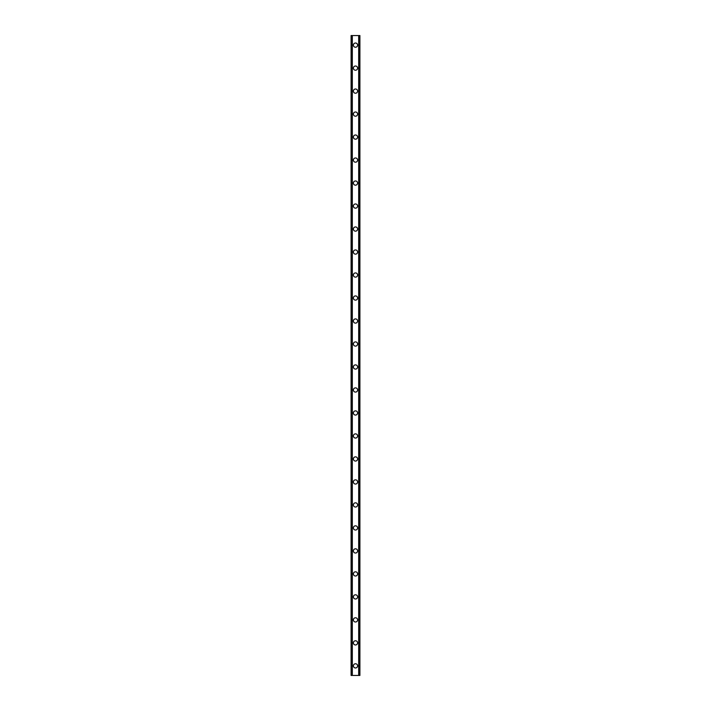 <?xml version="1.0" encoding="UTF-8"?>
<svg xmlns="http://www.w3.org/2000/svg" width="711" height="711" viewBox="0 0 711 711"><rect width="100%" height="100%" fill="white"/><g stroke="black" fill="none" stroke-linecap="round" stroke-linejoin="round"><path stroke-width="1.07" d="M353.394 665.869A2.106 2.106 0 0 1 355.5 663.763A2.106 2.106 0 0 1 357.606 665.869A2.106 2.106 0 0 1 355.5 667.976A2.106 2.106 0 0 1 353.394 665.869M353.394 642.877A2.106 2.106 0 0 1 355.5 640.771A2.106 2.106 0 0 1 357.606 642.877A2.106 2.106 0 0 1 355.5 644.984A2.106 2.106 0 0 1 353.394 642.877M353.394 619.894A2.106 2.106 0 0 1 355.5 617.779A2.106 2.106 0 0 1 357.606 619.894A2.106 2.106 0 0 1 355.5 622.001A2.106 2.106 0 0 1 353.394 619.894M353.394 596.902A2.106 2.106 0 0 1 355.5 594.796A2.106 2.106 0 0 1 357.606 596.902A2.106 2.106 0 0 1 355.5 599.009A2.106 2.106 0 0 1 353.394 596.902M353.394 573.91A2.106 2.106 0 0 1 355.5 571.804A2.106 2.106 0 0 1 357.606 573.91A2.106 2.106 0 0 1 355.5 576.017A2.106 2.106 0 0 1 353.394 573.91M353.394 550.918A2.106 2.106 0 0 1 355.5 548.812A2.106 2.106 0 0 1 357.606 550.918A2.106 2.106 0 0 1 355.5 553.025A2.106 2.106 0 0 1 353.394 550.918M353.394 527.926A2.106 2.106 0 0 1 355.5 525.82A2.106 2.106 0 0 1 357.606 527.926A2.106 2.106 0 0 1 355.5 530.033A2.106 2.106 0 0 1 353.394 527.926M353.394 504.934A2.106 2.106 0 0 1 355.5 502.828A2.106 2.106 0 0 1 357.606 504.934A2.106 2.106 0 0 1 355.5 507.041A2.106 2.106 0 0 1 353.394 504.934M353.394 481.951A2.106 2.106 0 0 1 355.5 479.836A2.106 2.106 0 0 1 357.606 481.951A2.106 2.106 0 0 1 355.5 484.058A2.106 2.106 0 0 1 353.394 481.951M353.394 458.959A2.106 2.106 0 0 1 355.5 456.853A2.106 2.106 0 0 1 357.606 458.959A2.106 2.106 0 0 1 355.5 461.066A2.106 2.106 0 0 1 353.394 458.959M353.394 435.967A2.106 2.106 0 0 1 355.5 433.861A2.106 2.106 0 0 1 357.606 435.967A2.106 2.106 0 0 1 355.5 438.074A2.106 2.106 0 0 1 353.394 435.967M353.394 412.975A2.106 2.106 0 0 1 355.5 410.869A2.106 2.106 0 0 1 357.606 412.975A2.106 2.106 0 0 1 355.5 415.082A2.106 2.106 0 0 1 353.394 412.975M353.394 389.984A2.106 2.106 0 0 1 355.5 387.877A2.106 2.106 0 0 1 357.606 389.984A2.106 2.106 0 0 1 355.5 392.09A2.106 2.106 0 0 1 353.394 389.984M353.394 366.992A2.106 2.106 0 0 1 355.5 364.885A2.106 2.106 0 0 1 357.606 366.992A2.106 2.106 0 0 1 355.5 369.107A2.106 2.106 0 0 1 353.394 366.992M353.394 344.008A2.106 2.106 0 0 1 355.5 341.893A2.106 2.106 0 0 1 357.606 344.008A2.106 2.106 0 0 1 355.5 346.115A2.106 2.106 0 0 1 353.394 344.008M353.394 321.017A2.106 2.106 0 0 1 355.5 318.91A2.106 2.106 0 0 1 357.606 321.017A2.106 2.106 0 0 1 355.5 323.123A2.106 2.106 0 0 1 353.394 321.017M353.394 298.025A2.106 2.106 0 0 1 355.5 295.918A2.106 2.106 0 0 1 357.606 298.025A2.106 2.106 0 0 1 355.5 300.131A2.106 2.106 0 0 1 353.394 298.025M353.394 275.033A2.106 2.106 0 0 1 355.5 272.926A2.106 2.106 0 0 1 357.606 275.033A2.106 2.106 0 0 1 355.5 277.139A2.106 2.106 0 0 1 353.394 275.033M353.394 252.041A2.106 2.106 0 0 1 355.5 249.934A2.106 2.106 0 0 1 357.606 252.041A2.106 2.106 0 0 1 355.5 254.147A2.106 2.106 0 0 1 353.394 252.041M353.394 229.049A2.106 2.106 0 0 1 355.5 226.942A2.106 2.106 0 0 1 357.606 229.049A2.106 2.106 0 0 1 355.5 231.164A2.106 2.106 0 0 1 353.394 229.049M353.394 206.066A2.106 2.106 0 0 1 355.5 203.959A2.106 2.106 0 0 1 357.606 206.066A2.106 2.106 0 0 1 355.5 208.172A2.106 2.106 0 0 1 353.394 206.066M353.394 183.074A2.106 2.106 0 0 1 355.5 180.967A2.106 2.106 0 0 1 357.606 183.074A2.106 2.106 0 0 1 355.5 185.18A2.106 2.106 0 0 1 353.394 183.074M353.394 160.082A2.106 2.106 0 0 1 355.5 157.975A2.106 2.106 0 0 1 357.606 160.082A2.106 2.106 0 0 1 355.5 162.188A2.106 2.106 0 0 1 353.394 160.082M353.394 137.09A2.106 2.106 0 0 1 355.5 134.983A2.106 2.106 0 0 1 357.606 137.09A2.106 2.106 0 0 1 355.5 139.196A2.106 2.106 0 0 1 353.394 137.09M353.394 114.098A2.106 2.106 0 0 1 355.5 111.991A2.106 2.106 0 0 1 357.606 114.098A2.106 2.106 0 0 1 355.5 116.204A2.106 2.106 0 0 1 353.394 114.098M353.394 91.106A2.106 2.106 0 0 1 355.5 88.999A2.106 2.106 0 0 1 357.606 91.106A2.106 2.106 0 0 1 355.5 93.221A2.106 2.106 0 0 1 353.394 91.106M353.394 68.123A2.106 2.106 0 0 1 355.5 66.016A2.106 2.106 0 0 1 357.606 68.123A2.106 2.106 0 0 1 355.5 70.229A2.106 2.106 0 0 1 353.394 68.123M353.394 45.131A2.106 2.106 0 0 1 355.5 43.024A2.106 2.106 0 0 1 357.606 45.131A2.106 2.106 0 0 1 355.5 47.237A2.106 2.106 0 0 1 353.394 45.131M359.846 35.55L351.092 35.55L351.092 675.45L359.908 675.45L359.908 35.55L359.846 675.45M351.216 35.55L351.216 675.45M351.305 35.55L351.305 675.45M352.007 35.55L352.007 675.45M352.034 35.55L352.034 675.45M352.318 35.55L352.318 675.45M358.682 35.55L358.682 675.45M358.966 35.55L358.966 675.45M358.993 35.55L358.993 675.45M359.695 35.55L359.695 675.45M359.784 35.55L359.784 675.45M351.154 35.55L351.154 675.45"/></g></svg>
